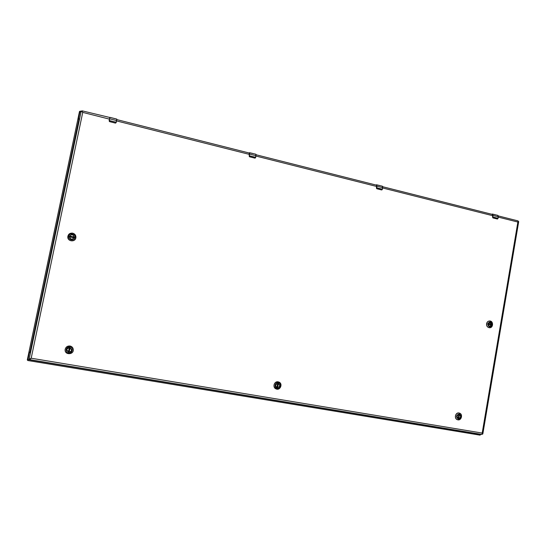 <?xml version="1.0" encoding="UTF-8"?>
<svg xmlns="http://www.w3.org/2000/svg" width="546" height="546" viewBox="0 0 546 546"><rect width="100%" height="100%" fill="white"/><g stroke="black" fill="none" stroke-linecap="round" stroke-linejoin="round"><path stroke-width="0.82" d="M81.149 111.418L80.126 111.131L79.934 111.903L78.549 118.55L79.518 119.158M78.535 119.124L78.542 118.619L79.498 119.274M480.466 434.828L480.828 434.268M29.409 352.593L29.484 352.252M80.009 111.575L79.504 111.432L77.935 118.844L78.467 118.98M28.931 352.15L29.675 352.109M28.999 351.917L77.887 119.171L27.396 359.459L27.3 359.985L27.826 360.067L27.3 359.985M78.201 119.089L79.484 119.342M29.279 352.027L30.016 352.17L78.931 119.205M30.59 352.266L30.016 352.17M30.556 352.457L29.368 352.702L27.764 360.517L480.036 435.148L480.63 434.234M27.764 360.517L480.036 435.148M29.907 352.347L29.457 352.518M29.934 352.313L30.562 352.416M82.391 112.107L81.989 111.152L81.238 110.981L82.746 112.401L109.473 119.137M482.159 434.213L482.835 433.947L482.214 433.074L31.19 358.217L29.129 359.234L29.907 359.364L31.061 358.258M31.156 358.231L30.126 358.94M82.057 111.589L82.623 112.292M498.252 217.11L517.874 222.051L481.961 434.452L29.948 359.678M81.989 111.152L82.746 112.401L31.19 358.217L29.907 359.364M518.018 220.932L517.874 222.051L518.7 221.615L518.168 221.226M278.098 383.497L278.515 383.62C280.357 385.619 279.955 386.971 277.32 387.674L276.863 387.537C275.061 385.524 275.477 384.179 278.098 383.497M277.32 387.762C274.959 385.865 275.232 384.425 278.139 383.428C280.494 385.319 280.221 386.766 277.32 387.762M278.262 382.739C281.729 383.306 280.651 389.066 277.197 388.452C273.717 387.892 274.802 382.118 278.262 382.739M274.044 384.91C273.819 386.739 274.481 388.063 276.03 388.888C280.153 390.922 283.21 383.654 278.904 382.077L278.201 381.879C276.058 381.736 274.672 382.746 274.044 384.91M278.87 382.063L278.132 381.852C274.222 380.978 272.229 387.394 275.962 388.861L275.996 388.875M276.665 387.435L277.02 387.578L277.791 383.469L277.02 387.578M276.842 387.517L276.16 387.005M277.648 383.476L276.952 387.558M278.242 383.531L278.487 383.62C280.269 385.367 279.989 386.718 277.648 387.674L277.034 387.53M278.487 383.62L277.518 387.66M277.266 387.551L278.03 383.49M459.186 414.585L459.377 414.626C461.186 416.407 460.899 417.697 458.517 418.495L458.306 418.441C456.517 416.653 456.811 415.363 459.186 414.585L459.432 414.66C461.063 416.25 460.844 417.526 458.777 418.489L458.231 418.345M458.538 418.577C456.476 416.83 456.702 415.479 459.234 414.523C461.302 416.264 461.07 417.615 458.538 418.577M459.343 413.875C462.066 416.175 461.759 417.956 458.428 419.226C455.705 416.926 456.012 415.137 459.343 413.875M455.487 415.916C455.303 417.813 455.999 419.089 457.568 419.744C461.329 421.109 463.288 414.1 459.432 413.117L459.104 413.035C457.234 412.926 456.026 413.888 455.487 415.916M459.37 413.097L458.988 413.001C455.357 412.196 453.849 418.748 457.446 419.71L457.507 419.724M458.121 418.373L458.879 414.557L458.21 418.4M69.676 347.72L71.567 349.815C71.396 351.46 70.461 352.252 68.755 352.197L66.858 349.911C67.131 348.375 68.073 347.645 69.676 347.72M68.735 352.286C66.011 350.218 66.332 348.669 69.697 347.645C72.413 349.713 72.092 351.262 68.735 352.286M69.847 346.908C73.853 347.563 72.584 353.74 68.584 353.03C64.564 352.375 65.841 346.184 69.847 346.908M65.192 349.222L65.124 349.699C64.537 355.146 73.867 354.941 73.294 349.536C73.034 347.645 71.942 346.471 70.018 346.021C67.533 345.836 65.929 346.901 65.192 349.222M73.294 349.522L73.294 349.522C73.028 347.625 71.936 346.457 70.018 346C67.294 345.857 65.663 347.079 65.124 349.679L65.124 349.699M71.553 349.815C71.451 351.249 70.652 352.054 69.165 352.211L69.956 347.788L71.54 349.563M66.885 349.658L66.871 349.904C67.069 348.56 67.868 347.822 69.267 347.693L68.468 352.102L69.383 347.693M69.049 352.204L68.489 352.033M66.871 349.904L68.468 352.102M69.049 352.129L69.943 347.782M488.295 324.024L490.096 322.44C491.243 322.666 491.775 323.437 491.693 324.733L489.878 326.324C488.738 326.085 488.213 325.32 488.295 324.024M491.796 324.754C490.192 327.027 489.018 326.781 488.267 324.017C489.871 321.744 491.052 321.99 491.796 324.754M487.708 323.901C489.823 320.905 491.373 321.225 492.356 324.87C490.247 327.866 488.697 327.539 487.708 323.901M489.079 327.682L489.428 327.73C493.297 328.18 493.707 321.048 489.817 320.98C488.172 321.034 487.128 321.949 486.691 323.737C486.527 325.798 487.325 327.109 489.079 327.682M489.755 320.98L489.687 320.973C488.042 321.028 487.005 321.942 486.561 323.73C486.425 325.976 487.332 327.307 489.298 327.723L489.366 327.73M489.714 322.461L491.659 324.392L491.079 324.87M489.68 326.296L491.53 324.966L488.267 324.283L491.523 324.966M491.141 324.454L488.329 323.867M74.167 237.421C72.345 239.865 70.796 239.687 69.513 236.896L69.56 236.459C71.506 233.981 73.048 234.22 74.201 237.155L74.188 237.312M69.478 236.432C71.676 233.859 73.266 234.193 74.249 237.435C72.058 240.008 70.461 239.68 69.478 236.432M75.007 237.592C74.249 241.428 67.888 240.11 68.714 236.275C69.485 232.432 75.839 233.77 75.007 237.592M72.666 233.156C69.738 232.937 68.107 234.227 67.779 237.032C67.69 241.557 75.157 242.281 75.86 237.831L75.914 237.483C75.962 235.258 74.877 233.818 72.666 233.156M67.779 237.053L67.779 237.053C67.69 241.578 75.157 242.301 75.853 237.851L75.914 237.496M69.526 237.141L69.69 236.09C71.683 234.063 73.184 234.377 74.195 237.032L74.14 237.537M74.072 237.742L69.533 236.759L74.038 237.803C72.072 239.83 70.571 239.53 69.533 236.903M69.649 236.281L74.181 237.23M497.249 218.994L492.997 217.929L492.704 214.059L491.646 214.216L492.451 214.066M492.826 217.84L492.669 217.185L493.004 217.929L497.304 218.953L493.052 217.881M492.792 217.206L492.977 215.445L492.417 214.128L491.741 214.257M498.232 215.786L497.959 218.509L497.304 218.953M497.993 218.523L497.474 219.007L497.993 218.523M496.901 215.144L495.7 214.865M495.522 214.817L494.683 214.564M494.478 214.551L493.25 214.244M116.837 119.253L116.175 122.563L115.595 123.089M115.329 123.068L109.691 121.656L109.248 120.775L109.937 117.404M109.446 121.546L109.139 120.755L109.691 121.656L115.343 123.007L109.705 121.587M109.248 120.775L109.807 117.479L82.193 110.852M116.08 122.495L115.343 123.007M115.732 118.871L114.155 118.468M113.923 118.414L112.626 118.032M112.537 118.059L110.92 117.649M382.582 186.418L382.316 189.435L381.763 189.947M382.255 189.414L381.545 189.933L376.883 188.766L376.74 184.76L375.914 185.005L376.508 184.801M376.692 188.67L376.487 187.974L376.89 188.766L381.538 189.933M376.61 187.995L376.829 186.159L376.494 184.841L375.982 185.026M381.381 185.981L380.084 185.654M379.886 185.606L378.917 185.312M378.747 185.312L377.402 184.978M255.978 154.354L255.589 157.576L255.023 158.108M255.514 157.548L254.784 158.094L249.672 156.811L249.317 155.992L249.706 152.668L249.215 153.003M249.454 156.709L249.201 155.972L249.672 156.811L254.784 158.101M249.317 155.992L249.194 153.016M254.88 154.02L253.453 153.658M253.235 153.603L252.122 153.276M251.979 153.29L250.512 152.921M79.934 111.903L80.985 112.169M27.928 359.575L480.801 434.425M79.921 111.991L79.402 111.862M27.396 359.459L27.935 359.548M382.589 187.96L492.826 215.738M255.897 156.033L376.699 186.479M116.516 120.912L249.474 154.416M81.238 110.995L29.143 359.186L81.238 110.981M278.412 383.592L277.648 387.674M458.64 418.475L459.302 414.619M459.432 414.66L458.777 418.489M458.169 418.386L458.824 414.564M70.065 347.829L69.165 352.211M68.359 352.074L69.267 347.693M491.605 324.488L488.342 323.805M488.377 323.703L491.659 324.392M491.55 325.061L488.26 324.372M74.188 237.155L69.649 236.206M74.038 237.803L69.533 236.862M69.69 236.09L74.195 237.032M492.997 217.929L492.383 214.305L492.854 214.66M497.993 218.516L498.307 216.776L498.041 218.291L492.717 216.967M492.417 214.128L497.856 215.363L498.266 216.755L492.977 215.445M497.665 215.356L498.307 216.776M109.691 121.656L109.132 120.796L109.951 117.356L116.769 119.076L116.134 122.229L109.193 120.509M109.548 118.769L116.591 120.543L116.237 122.284M116.748 119.124L116.591 120.543M376.419 188.015L376.747 185.217M382.227 186.193L382.65 187.619L382.357 189.196M381.579 189.878L376.924 188.711M376.494 184.841L382.371 186.186L382.65 187.619M376.829 186.159L382.596 187.592L382.309 189.175L376.535 187.749M382.316 189.435L381.866 189.919M249.474 152.962L249.529 154.115L249.351 153.057M249.16 156.006L249.529 154.109L249.16 156.006L249.672 156.811M254.811 158.04L249.699 156.757M249.508 152.764L255.89 154.231L255.89 155.644L255.569 157.303L249.256 155.74M249.577 154.074L255.965 155.678L255.644 157.337M255.596 157.576L255.33 157.978M255.801 154.259L255.965 155.678M80.126 111.131L81.149 111.391M80.009 111.561L79.504 111.432M518.093 220.912L498.3 215.909M492.738 214.503L382.698 186.725M376.72 185.217L256.074 154.757M249.611 153.119L116.783 119.588M29.9 359.678L481.961 434.452M482.835 433.947L518.7 221.615M492.567 217.206L492.594 214.414M109.132 120.796L109.773 117.649M376.638 185.135L376.412 188.001L376.883 188.766"/></g></svg>
